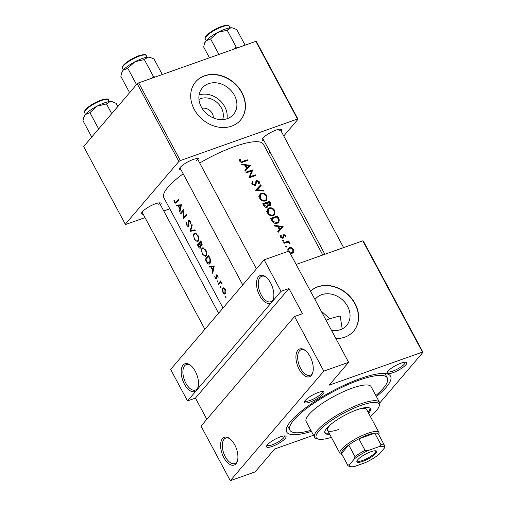 <?xml version="1.0" encoding="UTF-8"?>
<svg xmlns="http://www.w3.org/2000/svg" width="506" height="506" viewBox="0 0 506 506"><rect width="100%" height="100%" fill="white"/><g stroke="black" fill="none" stroke-linecap="round" stroke-linejoin="round"><path stroke-width="0.76" d="M258.44 276.776A14.737 7.577 70.5 0 1 265.536 276.731A14.737 7.577 70.5 0 1 273.417 298.97A14.737 7.577 70.5 0 1 271.95 301.968A14.737 7.577 70.5 0 1 259.749 295.751A14.737 7.577 70.5 0 1 258.44 276.776M266.029 277.111A13.51 6.951 -109.5 0 0 261.672 276.282A13.51 6.951 -109.5 0 0 259.995 277.471A13.51 6.951 -109.5 0 0 260.356 293.145A13.51 6.951 -109.5 0 0 270.704 301.753A13.51 6.951 -109.5 0 0 272.38 300.564A13.51 6.951 -109.5 0 0 273.563 298.369M297.844 350.26A14.737 7.577 70.5 0 1 304.941 350.222A14.737 7.577 70.5 0 1 312.822 372.46A14.737 7.577 70.5 0 1 311.354 375.458A14.737 7.577 70.5 0 1 299.154 369.241A14.737 7.577 70.5 0 1 297.844 350.26M305.434 350.601A13.51 6.951 -109.5 0 0 301.076 349.772A13.51 6.951 -109.5 0 0 299.4 350.962A13.51 6.951 -109.5 0 0 299.761 366.635A13.51 6.951 -109.5 0 0 310.108 375.243A13.51 6.951 -109.5 0 0 311.785 374.054A13.51 6.951 -109.5 0 0 312.967 371.853M183.09 365.079A14.737 7.577 70.5 0 1 190.186 365.041A14.737 7.577 70.5 0 1 198.067 387.273A14.737 7.577 70.5 0 1 196.594 390.271A14.737 7.577 70.5 0 1 184.393 384.06A14.737 7.577 70.5 0 1 183.09 365.079M190.68 365.414A13.51 6.951 -109.5 0 0 186.322 364.586A13.51 6.951 -109.5 0 0 184.646 365.775A13.51 6.951 -109.5 0 0 185.006 381.454A13.51 6.951 -109.5 0 0 195.348 390.056A13.51 6.951 -109.5 0 0 197.024 388.874A13.51 6.951 -109.5 0 0 198.213 386.673M222.495 438.569A14.737 7.577 70.5 0 1 229.591 438.525A14.737 7.577 70.5 0 1 237.472 460.764A14.737 7.577 70.5 0 1 235.998 463.762A14.737 7.577 70.5 0 1 223.797 457.544A14.737 7.577 70.5 0 1 222.495 438.569M230.085 438.904A13.51 6.951 -109.5 0 0 225.727 438.076A13.51 6.951 -109.5 0 0 224.05 439.265A13.51 6.951 -109.5 0 0 224.405 454.938A13.51 6.951 -109.5 0 0 234.752 463.547A13.51 6.951 -109.5 0 0 236.428 462.357A13.51 6.951 -109.5 0 0 237.618 460.163M198.966 99.397A16.312 13.409 -139.5 0 1 221.369 107.892A16.312 13.409 -139.5 0 1 222.634 119.593M213.304 117.898A8.602 7.071 40.5 0 0 212.28 113.439A8.602 7.071 40.5 0 0 202.109 108.347M234.436 95.318A20.468 16.825 40.5 0 0 202.33 87.892A20.468 16.825 40.5 0 0 201.35 107.044A20.468 16.825 40.5 0 0 233.462 114.464A20.468 16.825 40.5 0 0 234.436 95.318M226.979 118.771A20.468 16.825 40.5 0 0 224.727 106.696A20.468 16.825 40.5 0 0 199.092 94.97M241.906 92.522A29.481 24.237 40.5 0 0 195.651 81.827A29.481 24.237 40.5 0 0 194.247 109.416A29.481 24.237 40.5 0 0 240.502 120.105A29.481 24.237 40.5 0 0 241.906 92.522M240.413 120.207A29.481 24.237 40.5 0 0 241.729 92.731A29.481 24.237 40.5 0 0 195.563 81.934M331.512 330.386A20.468 16.825 40.5 0 0 346.61 325.478A20.468 16.825 40.5 0 0 347.584 306.332A20.468 16.825 40.5 0 0 315.472 298.913A20.468 16.825 40.5 0 0 314.972 299.533M329.912 318.805L321.12 311M335.895 338.552A29.481 24.237 40.5 0 0 353.65 331.12A29.481 24.237 40.5 0 0 355.054 303.537A29.481 24.237 40.5 0 0 310.463 291.121M353.561 331.228A29.481 24.237 40.5 0 0 354.877 303.752A29.481 24.237 40.5 0 0 310.475 291.152M267.364 444.818A11.056 2.701 -28.2 0 1 276.516 438.506A11.056 2.701 -28.2 0 1 285.409 435.995A11.056 2.701 -28.2 0 1 285.239 438.481A11.056 2.701 -28.2 0 1 273.613 445.9A11.056 2.701 -28.2 0 1 266.548 446.109A11.056 2.701 -28.2 0 1 267.364 444.818M267.054 445.204A9.829 2.397 151.8 0 0 267.073 445.242A9.829 2.397 151.8 0 0 274.435 443.914A9.829 2.397 151.8 0 0 283.683 437.785A9.829 2.397 151.8 0 0 284.397 435.957A9.829 2.397 151.8 0 0 284.372 435.919M305.219 400.455A11.056 2.701 -28.2 0 1 314.371 394.142A11.056 2.701 -28.2 0 1 323.264 391.631A11.056 2.701 -28.2 0 1 323.094 394.117A11.056 2.701 -28.2 0 1 311.475 401.536A11.056 2.701 -28.2 0 1 304.403 401.745A11.056 2.701 -28.2 0 1 305.219 400.455M304.916 400.834A9.829 2.397 151.8 0 0 304.935 400.878A9.829 2.397 151.8 0 0 312.297 399.55A9.829 2.397 151.8 0 0 321.538 393.421A9.829 2.397 151.8 0 0 322.252 391.593A9.829 2.397 151.8 0 0 322.233 391.549M388.039 371.1A11.056 2.701 -28.2 0 1 397.191 364.788A11.056 2.701 -28.2 0 1 406.084 362.277A11.056 2.701 -28.2 0 1 405.913 364.763A11.056 2.701 -28.2 0 1 394.288 372.182A11.056 2.701 -28.2 0 1 387.223 372.391A11.056 2.701 -28.2 0 1 388.039 371.1M387.729 371.486A9.829 2.397 151.8 0 0 387.748 371.524A9.829 2.397 151.8 0 0 395.11 370.196A9.829 2.397 151.8 0 0 404.357 364.067A9.829 2.397 151.8 0 0 405.072 362.239A9.829 2.397 151.8 0 0 405.047 362.201M263.93 140.605A11.056 2.701 -28.2 0 1 262.253 139.327A11.056 2.701 -28.2 0 1 263.069 138.037A11.056 2.701 -28.2 0 1 272.222 131.724A11.056 2.701 -28.2 0 1 281.115 129.213A11.056 2.701 -28.2 0 1 281.254 131.313M279.388 131.003A9.829 2.397 151.8 0 0 280.103 129.175A9.829 2.397 151.8 0 0 280.084 129.138M143.255 214.323A11.056 2.701 -28.2 0 1 141.579 213.045A11.056 2.701 -28.2 0 1 142.395 211.755A11.056 2.701 -28.2 0 1 151.547 205.442A11.056 2.701 -28.2 0 1 160.44 202.931A11.056 2.701 -28.2 0 1 160.579 205.031M158.713 204.721A9.829 2.397 151.8 0 0 159.428 202.893A9.829 2.397 151.8 0 0 159.403 202.855M181.11 169.953A11.056 2.701 -28.2 0 1 179.44 168.681A11.056 2.701 -28.2 0 1 180.25 167.391A11.056 2.701 -28.2 0 1 189.408 161.079A11.056 2.701 -28.2 0 1 198.295 158.568A11.056 2.701 -28.2 0 1 198.434 160.668M196.568 160.358A9.829 2.397 151.8 0 0 197.289 158.53A9.829 2.397 151.8 0 0 197.264 158.486M311.456 431.409A58.962 14.396 -28.2 0 1 286.617 427.855A58.962 14.396 -28.2 0 1 290.956 420.979A58.962 14.396 -28.2 0 1 339.773 387.318A58.962 14.396 -28.2 0 1 387.198 373.928A58.962 14.396 -28.2 0 1 386.287 387.191A58.962 14.396 -28.2 0 1 376.413 396.577M375.857 395.54A55.28 13.498 151.8 0 0 387.337 377.963L385.648 374.813A55.28 13.498 151.8 0 0 384.433 373.51M342.214 328.919L340.171 316.035A55.28 13.498 151.8 0 0 326.737 319.887A55.28 13.498 151.8 0 0 326.022 320.146M220.825 287.035L220.249 286.725L220.338 287.642L220.907 287.952L220.439 286.655M220.964 287.414L220.338 287.642L220.907 287.952M225.929 296.548L225.353 296.238L225.436 297.155L226.005 297.465L225.543 296.174M226.068 296.933L225.436 297.155L226.005 297.465M217.694 281.191L217.118 280.881L217.2 281.798L217.776 282.108L217.308 280.817M217.833 281.576L217.2 281.798L217.776 282.108M222.861 292.354C223.646 293.752 224.436 294.296 225.221 293.98L225.992 292.019L225.328 289.514L223.797 287.933L222.305 288.534L222.861 292.354L223.235 292.221M220.249 282.62L221.976 283.531L220.629 282.013A56.508 13.801 -28.2 0 1 221.014 281.602L220.66 280.938A56.508 13.801 151.8 0 0 219.142 282.633A56.508 13.801 151.8 0 0 218.276 283.683L218.63 284.34A56.508 13.801 -28.2 0 1 219.37 283.442L221.261 282.259L220.357 282.582M216.751 275.492L217.472 275.814L217.7 277.035L218.156 277.244L217.795 275.466L216.385 274.847L216.378 278.357L215.518 277.838L214.74 276.301L215.271 278.199L216.745 279.002L216.625 275.928L217.599 275.15M216.966 278.148L216.264 278.439L216.966 278.192M212.716 273.322L214.253 266.029L208.978 266.346L209.364 267.067L210.939 267.004L212.729 270.337L212.337 272.601L212.716 273.322M209.206 264.107L210.003 263.601L210.553 259.527L208.649 255.568A56.508 13.801 151.8 0 0 206.106 258.326A56.508 13.801 151.8 0 0 205.24 259.376L206.461 261.653C207.302 263.373 208.219 264.189 209.206 264.107L209.389 264.05M205.126 256.504L206.005 256.011C207.049 254.55 206.992 252.564 205.841 250.053L202.476 247.87L201.325 249.407L202.292 254.107L205.392 256.447M200.54 247.972L200.629 245.593L201.843 245.619L201.533 242.304L200.768 240.875A56.508 13.801 151.8 0 0 198.225 243.626A56.508 13.801 151.8 0 0 197.359 244.676L198.428 246.662C199.174 248.041 199.876 248.478 200.54 247.972L200.243 248.187M197.245 241.805L198.124 241.311C199.168 239.857 199.111 237.871 197.96 235.353L194.595 233.171L193.444 234.708L194.412 239.414L197.511 241.748M190.186 231.299L195.259 230.603L194.88 229.895L190.794 230.477L192.255 224.999L191.875 224.291L190.136 231.204L193.583 230.097M188.871 220.951L189.927 221.527L190.212 223.469L190.762 223.823L190.37 221.192L188.504 220.306L188.169 221.312L188.453 225.404L187.062 224.778L186.708 222.551L186.214 222.115L186.765 225.145C187.46 226.353 188.105 226.72 188.7 226.258L188.662 221.938L188.871 220.951L189.902 220.534M188.985 225.366L188.194 225.708L188.978 225.423M183.52 218.864A56.508 13.801 -28.2 0 1 184.386 217.814A56.508 13.801 -28.2 0 1 186.923 215.056L186.569 214.399A56.508 13.801 151.8 0 0 184.032 217.156A56.508 13.801 151.8 0 0 183.804 217.422L183.893 209.408A56.508 13.801 151.8 0 0 181.35 212.159A56.508 13.801 151.8 0 0 180.49 213.209L180.844 213.867A56.508 13.801 -28.2 0 1 181.705 212.817A56.508 13.801 -28.2 0 1 183.425 210.913L183.52 218.864M179.883 212.077L181.42 204.791L176.145 205.107L176.531 205.828L178.106 205.765L179.889 209.098L179.497 211.363L179.883 212.077M175.943 202.077L174.76 201.831L174.266 200.085L173.83 199.978L174.444 202.166L175.721 203.21L176.423 202.596A56.508 13.801 -28.2 0 1 178.839 199.984L178.485 199.326A56.508 13.801 151.8 0 0 176.107 201.894L175.544 202.4L177.068 201.862M183.172 173.798A56.508 13.801 151.8 0 0 167.973 187.214A56.508 13.801 151.8 0 0 163.855 197.726L223.007 308.04M322.803 254.999L263.455 144.324A56.508 13.801 151.8 0 0 199.699 163.027M188.82 220.104L189.143 220.078M201.514 245.84L201.843 245.619M222.95 287.876L223.488 287.844M248.939 177.878A56.508 13.801 -28.2 0 1 255.783 175.538L255.429 174.88A56.508 13.801 151.8 0 0 250.084 176.676L252.753 169.883A56.508 13.801 151.8 0 0 245.903 172.23L246.258 172.888A56.508 13.801 -28.2 0 1 251.678 171.003L248.939 177.878M255.106 185.544L255.758 185.088L256.548 181.825L257.156 181.059L258.579 181.863L258.496 183.57L259.224 184.039L259.3 181.724L256.776 180.408L255.973 181.154L255.302 184.38L254.758 184.88L252.804 183.874L253.108 181.837L252.418 181.344L252.077 184.14L255.106 185.544M255.302 184.38L254.126 185.626M256.194 180.794L255.973 181.154M255.669 182.856L257.156 181.059M263.74 190.376L257.073 189.725L261.115 185.481L260.735 184.772L255.555 190.224L264.119 191.085L263.74 190.376L263.234 190.977M273.341 215.645L274.701 214.759L274.771 210.585C273.322 208.289 271.45 207.403 269.16 207.928L267.813 208.82L267.604 213.102C269.091 215.366 271.001 216.214 273.341 215.645M277.509 216.049A56.508 13.801 151.8 0 0 270.659 218.396L271.88 220.673C273.177 223.007 274.979 223.854 277.288 223.209L278.774 222.267L279.312 219.939L277.509 216.049L276.605 217.112M278.136 232.336L283.113 226.511L274.397 225.366L274.783 226.087L277.63 226.391L279.42 229.724L277.75 231.621L278.136 232.336M285.776 242.735L287.572 242.247L290.027 243.506L289.887 242.874L288.369 241.836A56.508 13.801 -28.2 0 1 289.097 241.596L288.743 240.932A56.508 13.801 151.8 0 0 283.695 242.703L284.049 243.361A56.508 13.801 -28.2 0 1 285.776 242.735M285.624 246.207L285.96 245.815L285.7 246.643L286.617 247.042L286.877 246.213L285.745 245.96M291.722 256.555L291.975 255.732L291.677 256.087M290.046 253.044L292.348 253.183L293.347 252.532L293.733 251.836L293.455 249.528L291.538 247.757L289.369 247.624L288.388 248.288L287.901 250.54M282.493 240.369L282.829 239.977L282.569 240.805L283.486 241.198L283.746 240.375L282.614 240.116M283.063 236.232L282.588 237.586L281.254 236.934L281.222 235.676L280.514 235.41L280.64 237.206L282.968 238.237L283.619 237.706L284.271 235.208L285.314 235.682L285.289 236.783L285.96 237.086L285.922 235.48L283.898 234.556L283.259 235.062L283.063 236.232M283.12 235.467L283.898 234.556L283.259 235.062M283.069 236.536L284.271 235.208M282.968 238.237L283.347 238.022M282.98 237.232L282 238.275M268.098 205.284L269.995 205.651L270.628 205.24L270.394 202.786L269.628 201.356A56.508 13.801 151.8 0 0 262.778 203.697L263.847 205.683C264.625 207.055 265.707 207.599 267.098 207.308L267.807 206.834L268.098 205.284L266.301 207.428M265.46 200.945L266.82 200.066L266.89 195.885C265.441 193.589 263.569 192.704 261.286 193.229L259.932 194.121L259.723 198.403C261.21 200.667 263.12 201.514 265.46 200.945M245.302 171.098L250.331 165.361L241.564 164.127L241.95 164.842L244.796 165.152L246.58 168.479L244.917 170.383L245.302 171.098M242.848 161.3L240.502 160.927L240.369 159.276L239.623 159.086L239.755 161.161C240.711 162.407 241.836 162.679 243.133 161.983A56.508 13.801 -28.2 0 1 247.7 160.465L247.345 159.807A56.508 13.801 151.8 0 0 242.848 161.3L241.982 162.312M201.027 426.109L294.536 316.528L323.808 371.119L230.3 480.7L201.027 426.109M313.518 435.249L274.644 449.024L255.125 471.902L230.3 480.7M255.834 41.359L256.378 41.536L298.034 119.226L297.49 119.043L255.834 41.359L138.663 82.889L180.319 160.573L178.871 161.458L137.215 83.775L138.663 82.889M297.49 119.043L180.319 160.573M178.871 161.458L125.305 224.228L83.648 146.544L137.215 83.775M169.807 208.826L163.761 210.97M145.02 217.612L125.842 224.411L125.305 224.228M268.534 153.792L270.052 152.015M283.746 135.969L298.034 119.226M179.946 167.777A9.829 2.397 151.8 0 0 179.965 167.815L242.747 284.903M262.759 138.423A9.829 2.397 151.8 0 0 262.785 138.461L324.877 254.265M142.085 212.14A9.829 2.397 151.8 0 0 142.11 212.178L204.892 329.273M379.753 402.972L422.997 352.29L422.459 352.106L329.115 385.192L348.634 362.315L323.808 371.119M422.459 352.106L362.789 240.824L296.155 264.442M281.026 291.329L187.517 400.91L170.63 369.418L264.145 259.837L281.026 291.329L288.97 288.515L195.461 398.095L206.834 419.303M362.789 240.824L363.327 241.008L422.997 352.29M348.634 362.315L288.964 251.033L264.145 259.837M287.8 425.325A55.28 13.498 151.8 0 0 288.218 427.058L289.906 430.208A55.28 13.498 151.8 0 0 310.899 430.366M195.461 398.095L187.517 400.91M288.97 288.515L302.48 313.707L294.536 316.528M291.095 248.282L291.538 247.757M292.999 250.059L293.455 249.528M292.089 252.804L292.095 253.259M292.727 253.019L293.733 251.836M287.857 249.401L289.369 247.624M287.819 249.673L288.281 249.597M288.837 251.084L288.97 248.794L289.717 248.288C290.994 247.984 292.038 248.465 292.847 249.724L292.753 252.02L291.994 252.526L289.4 251.843M291.298 253.342L291.994 252.526M286.175 247.036L286.877 246.213M287.629 242.241L288.743 240.932M288.015 242.254L288.369 241.836M289.476 243.361L289.887 242.874M283.037 241.198L283.746 240.375M285.428 236.062L285.922 235.48M280.419 236.625L281.222 235.676M280.798 237.466L281.254 236.934M280.615 228.396L281.425 228.491L283.113 226.511M277.769 231.653L279.42 229.724M281.842 226.96L279.938 229.129L278.534 226.498L281.842 226.96L279.938 229.129M278.015 227.105L278.534 226.498M278.54 220.85L279.312 219.939M277.661 222.324L277.617 223.089M271.203 219.414L271.741 218.788A56.508 13.801 -28.2 0 1 277.18 216.922L278.483 219.762L278.091 221.818L276.94 222.551L273.493 221.666L271.741 218.788M276.181 223.437L276.94 222.551M272.993 222.26L273.493 221.666M267.162 210.123L269.16 207.928M267.358 210.047L267.946 209.889M274.271 211.166L274.771 210.585M273.683 214.721L273.575 215.556M274.113 210.825L274.05 214.291L272.987 214.98C271.071 215.429 269.515 214.702 268.319 212.811L268.452 209.288L269.521 208.586C271.393 208.181 272.924 208.927 274.113 210.825M272.241 215.853L272.987 214.98M267.794 213.424L268.319 212.811M268.724 202.413L269.628 201.356M269.3 202.229L269.78 203.121L269.628 204.993L267.143 202.938A56.508 13.801 -28.2 0 1 269.3 202.229M269.173 205.727L269.995 204.766L269.028 205.702M266.871 203.975L267.383 203.38M266.63 203.532L267.143 202.938M266.441 203.172L267.332 205.012L266.757 206.644L264.36 205.031L263.86 204.089A56.508 13.801 -28.2 0 1 266.441 203.172M266.27 207.422L267.181 206.353L266.093 207.409M263.828 205.651L264.36 205.031M263.322 204.715L263.86 204.089M259.281 195.424L261.286 193.229M259.477 195.348L260.065 195.19M266.39 196.467L266.89 195.885M265.802 200.022L265.694 200.857M266.232 196.132L266.169 199.592L265.106 200.287C263.19 200.73 261.634 200.003 260.438 198.112L260.571 194.589L261.64 193.893C263.512 193.482 265.043 194.228 266.232 196.132M264.366 201.154L265.106 200.287M259.913 198.725L260.438 198.112M255.663 190.319L260.735 184.772M259.04 186.752L259.35 187.328M256.523 190.37L257.073 189.725M251.798 183.362L253.108 181.837M252.285 184.475L252.804 183.874M255.872 181.471L256.776 180.408M258.756 182.356L259.3 181.724M255.347 184.279L256.403 183.039M254.588 185.266L254.537 185.651M251.564 171.281L252.753 169.883M251.387 171.711L252.829 170.022M249.11 177.821L250.084 176.676M254.531 175.936L255.429 174.88M247.776 167.157L248.585 167.252L250.28 165.272M244.936 170.414L246.58 168.479M249.003 165.721L247.105 167.884L245.695 165.26L249.003 165.721L247.105 167.884M245.176 165.867L245.695 165.26M246.447 160.864L247.345 159.807M239.49 160.313L240.369 159.276M239.736 161.123L240.344 160.408M239.989 161.528L240.502 160.927M225.429 289.71L225.006 289.856L224.841 293.309L225.897 292.936M225.923 292.81L225.145 293.088C224.525 293.625 223.854 293.271 223.121 292.025L222.874 288.85L224.303 288.224M222.874 288.85C223.525 288.3 224.234 288.635 225.006 289.856M219.553 283.233L218.276 283.683M221.932 283.316L221.508 283.468M221.799 282.93L221.369 283.082M218.149 276.877L217.7 277.035M217.89 275.662L217.472 275.814M215.657 278.066L215.271 278.199M216.929 277.762L216.498 277.914M216.713 276.674L216.302 276.82M217.51 275.036L216.138 275.523M212.862 272.418L212.337 272.601M213.298 270.134L212.729 270.337M213.526 266.093L210.939 267.004M211.761 266.219L209.364 267.067M213.526 266.839L212.874 269.603L211.47 266.978L214.165 266.611M213.462 269.394L212.874 269.603M214.114 266.042L211.47 266.978M206.511 258.927L205.24 259.376M210.572 262.608L209.648 262.937L207.549 262.513L205.898 259.66A56.508 13.801 -28.2 0 1 208.605 256.637L209.984 259.521L209.648 262.937L209.142 263.303L210.49 262.823M209.123 256.453L208.605 256.637M210.49 259.344L209.984 259.521M203.26 247.801L201.843 248.301M202.716 253.961L202.292 254.107M205.974 250.312L205.461 250.489C206.397 252.526 206.467 254.145 205.651 255.353L206.473 255.233M206.543 255.037L205.651 255.353C204.69 256.15 203.665 255.6 202.577 253.708C201.584 251.722 201.458 250.141 202.204 248.965L202.71 248.61M202.204 248.965C203.222 248.142 204.31 248.655 205.461 250.489M198.63 244.227L197.359 244.676M202.147 245.056L200.629 245.593M198.864 246.511L198.428 246.662M201.243 241.754L200.724 241.938L201.299 245.094L202.204 244.771M201.711 242.652L201.198 242.836M202.21 244.708L201.483 244.967L199.547 243.19A56.508 13.801 -28.2 0 1 200.724 241.938M199.668 243.411L199.2 243.582L200.129 245.435L200.028 247.428L200.857 247.137M201.046 245.113L200.129 245.435M200.863 247.073L200.193 247.307L198.017 244.967A56.508 13.801 -28.2 0 1 199.2 243.582M195.379 233.102L193.962 233.608M194.835 239.262L194.412 239.414M198.093 235.613L197.58 235.796C198.516 237.826 198.586 239.446 197.77 240.654L198.592 240.533M198.662 240.337L197.77 240.654C196.809 241.451 195.784 240.907 194.696 239.015C193.703 237.023 193.577 235.442 194.323 234.265L194.829 233.911M194.323 234.265C195.341 233.443 196.429 233.955 197.58 235.796M193.039 230.173L190.136 231.204M187.188 224.993L186.765 225.145M188.991 224.797L188.523 224.961M188.77 221.097L188.169 221.312M190.806 223.26L190.212 223.469M190.446 221.343L189.927 221.527M181.762 212.76L180.49 213.209M185.139 216.947L183.804 217.422M183.899 210.743L183.425 210.913M180.028 211.173L179.497 211.363M180.465 208.896L179.889 209.098M180.686 204.848L178.106 205.765M178.928 204.981L176.531 205.828M180.693 205.6L180.041 208.364L178.631 205.74L181.331 205.373M180.623 208.156L180.041 208.364M181.274 204.803L178.631 205.74M174.874 202.014L174.444 202.166M368.646 413.294A25.8 6.3 151.8 0 0 370.36 408.696A25.8 6.3 151.8 0 0 357.16 409.715A25.8 6.3 151.8 0 0 334.004 421.934A25.8 6.3 151.8 0 0 324.896 433.073A25.8 6.3 151.8 0 0 329.678 434.192M368.083 412.245A25.8 6.3 151.8 0 0 369.981 408.222M370.341 416.444A35.622 8.697 151.8 0 0 379.045 406.52A35.622 8.697 151.8 0 0 360.791 405.458A35.622 8.697 151.8 0 0 325.737 424.667A35.622 8.697 151.8 0 0 318.28 439.107A35.622 8.697 151.8 0 0 331.367 437.342M318.28 439.107L316.705 438.683A36.849 9 -28.2 0 1 314.587 437.247A36.849 9 -28.2 0 1 327.61 421.34A36.849 9 -28.2 0 1 360.683 403.877A36.849 9 -28.2 0 1 379.544 402.422A36.849 9 -28.2 0 1 379.57 404.977L379.045 406.52M379.544 402.422L371.1 386.673A36.849 9 151.8 0 0 352.239 388.127A36.849 9 151.8 0 0 319.166 405.591A36.849 9 151.8 0 0 306.143 421.504L314.587 437.247M387.337 377.963A55.28 13.498 151.8 0 0 359.051 380.151A55.28 13.498 151.8 0 0 309.432 406.343A55.28 13.498 151.8 0 0 289.906 430.208M359.02 409.088A22.112 5.402 -28.2 0 1 366.553 409.386L378.937 432.485A22.112 5.402 -28.2 0 1 378.95 434.015L378.728 434.686M338.893 429.411A22.112 5.402 -28.2 0 1 327.578 430.283A22.112 5.402 -28.2 0 1 331.5 423.845M324.713 432.497A25.8 6.3 151.8 0 0 329.115 433.142M154.975 77.102L153.299 76.286L151.724 78.259M129.606 92.687L120.858 76.381L121.642 73.054L123.167 70.182L127.778 68.272L134.912 61.783L144.343 59.575L148.018 57.134L150.212 57.399L153.988 58.981L162.312 74.502M153.299 76.286L144.343 59.575M136.525 84.584L127.778 68.272M150.212 57.399L149.631 57.241A16.211 3.959 151.8 0 0 148.018 57.134A16.211 3.959 151.8 0 0 134.912 61.783A16.211 3.959 151.8 0 0 123.167 70.182A16.211 3.959 -28.2 0 0 121.978 72.073L121.642 73.054M91.744 137.056L83.003 120.744L83.787 117.424L85.312 114.546L89.916 112.636L97.051 106.146L106.481 103.939L110.156 101.497L112.357 101.763L116.133 103.344L117.822 106.5M111.699 113.667L106.481 103.939M98.664 128.948L89.916 112.636M112.357 101.763L111.775 101.611A16.211 3.959 151.8 0 0 110.156 101.497A16.211 3.959 151.8 0 0 97.051 106.146A16.211 3.959 151.8 0 0 85.312 114.546A16.211 3.959 -28.2 0 0 84.116 116.437L83.787 117.424M233.032 28.045L232.45 27.893A16.211 3.959 -28.2 0 0 230.831 27.779A16.211 3.959 151.8 0 0 225.081 29.165A16.211 3.959 151.8 0 0 217.725 32.428L227.162 30.221L230.831 27.779L233.032 28.045L236.808 29.626L245.132 45.154M237.795 47.754L236.119 46.931L227.162 30.221M236.119 46.931L234.544 48.905M210.597 38.918L217.725 32.428A16.211 3.959 151.8 0 0 205.986 40.828L210.597 38.918L218.921 54.439M209.452 57.798L203.678 47.026L204.462 43.706L205.986 40.828A16.211 3.959 151.8 0 0 204.791 42.719L204.462 43.706M370.898 451.738A11.176 2.732 -28.2 0 1 375.977 450.859A11.176 2.732 -28.2 0 1 373.637 455.394A11.176 2.732 -28.2 0 1 362.638 461.421A11.176 2.732 -28.2 0 1 356.907 461.086A11.176 2.732 -28.2 0 1 370.898 451.738M357.147 460.574A10.443 2.549 151.8 0 0 357.23 460.884A10.443 2.549 151.8 0 0 362.574 460.473A10.443 2.549 151.8 0 0 371.942 455.526A10.443 2.549 151.8 0 0 375.635 451.017A10.443 2.549 151.8 0 0 375.42 450.783M379.108 446.64L380.961 444.736A20.885 5.098 -28.2 0 1 384.611 445.659L378.418 434.11A20.885 5.098 151.8 0 0 374.769 433.187A20.885 5.098 151.8 0 0 367.729 434.939A20.885 5.098 151.8 0 0 358.88 438.816A20.885 5.098 151.8 0 0 348.748 445.002A20.885 5.098 151.8 0 0 341.487 453.515A20.885 5.098 151.8 0 0 341.607 453.85L347.799 465.4A20.885 5.098 -28.2 0 1 347.679 465.065L349.342 464.818A19.652 4.801 151.8 0 0 350.576 466.633A19.652 4.801 151.8 0 0 354.428 466.519L365.49 462.598A19.652 4.801 151.8 0 0 379.133 454.262L384.193 448.335A19.652 4.801 151.8 0 0 379.108 446.64L368.045 450.561A19.652 4.801 151.8 0 0 354.402 458.898L349.342 464.818M341.917 454.426L341.234 454.243A22.112 5.402 -28.2 0 1 339.962 453.382A22.112 5.402 -28.2 0 1 347.774 443.832A22.112 5.402 -28.2 0 1 367.622 433.357A22.112 5.402 -28.2 0 1 378.937 432.485M380.961 444.736L374.769 433.187L358.88 438.816L365.073 450.365L368.045 450.561M354.402 458.898L354.94 456.551L348.748 445.002L341.487 453.515L347.679 465.065M384.611 445.659A20.885 5.098 -28.2 0 1 384.731 445.995L384.193 448.335M350.576 466.633L349.001 466.209A20.885 5.098 -28.2 0 1 347.799 465.4M354.94 456.551A20.885 5.098 -28.2 0 1 365.073 450.365M282.247 238.32L283.809 236.492M277.807 218.118L278.3 217.536M271.659 220.255L272.19 219.629M269.9 203.368L270.394 202.786M206.897 261.501L206.461 261.653M209.395 256.972L208.877 257.156M199.908 243.848L199.434 244.018M188.776 222.88L188.346 223.032M177.48 201.407L176.107 201.894M139.352 56.115A13.51 3.302 151.8 0 0 127.227 62.516A13.51 3.302 151.8 0 0 122.452 68.354C121.775 67.804 122.275 66.558 123.951 64.623C127.695 61.068 132.661 58.108 138.834 55.742C143.818 54.281 146.297 54.231 146.272 55.584A13.51 3.302 151.8 0 0 139.352 56.115M122.667 66.912A12.776 3.118 -28.2 0 1 138.745 55.805M101.497 100.479A13.51 3.302 151.8 0 0 89.366 106.886A13.51 3.302 151.8 0 0 84.597 112.718C83.914 112.168 84.413 110.922 86.096 108.986C89.84 105.431 94.799 102.478 100.979 100.106C105.963 98.651 108.436 98.594 108.41 99.948A13.51 3.302 151.8 0 0 101.497 100.479M84.812 111.282A12.776 3.118 -28.2 0 1 100.884 100.169M205.272 39C204.588 38.45 205.094 37.204 206.771 35.268C210.515 31.714 215.474 28.753 221.653 26.388C226.764 24.92 229.243 24.87 229.085 26.23A13.51 3.302 151.8 0 0 222.172 26.761A13.51 3.302 151.8 0 0 210.041 33.168A13.51 3.302 151.8 0 0 205.272 39L206.151 40.644M205.487 37.564A12.776 3.118 -28.2 0 1 221.558 26.451M292.753 252.02L291.633 253.335M288.97 248.794L287.825 250.135M284.024 235.379L283.069 236.492M282.879 237.384L282.101 238.301M278.091 221.818L276.776 223.355M274.05 214.291L272.766 215.796M268.452 209.288L266.637 211.413M266.169 199.592L264.885 201.097M260.571 194.589L258.756 196.72M255.15 184.614L254.265 185.645M256.789 181.306L255.701 182.577M202.754 248.598L204.108 248.117M194.873 233.898L196.227 233.418M280.103 129.175L343.618 247.624M122.452 68.354L123.331 69.992M146.272 55.584L147.151 57.222M84.597 112.718L85.476 114.362M108.41 99.948L109.29 101.586M159.428 202.893L218.586 313.22M256.441 268.857L197.289 158.53M229.085 26.23L229.964 27.868M339.962 453.382L327.578 430.283"/></g></svg>
